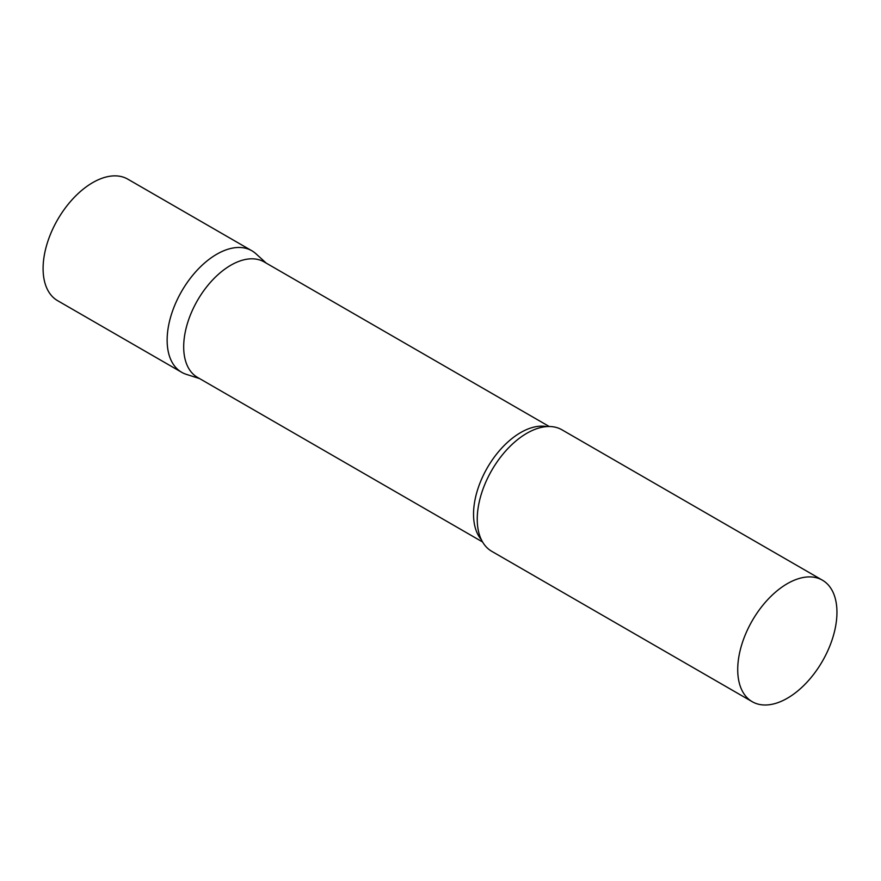 <?xml version="1.0" encoding="UTF-8"?>
<svg xmlns="http://www.w3.org/2000/svg" width="881" height="881" viewBox="0 0 881 881"><rect width="100%" height="100%" fill="white"/><g stroke="black" fill="none" stroke-linecap="round" stroke-linejoin="round"><path stroke-width="1.32" d="M181.673 372.289A70.172 40.515 -60 0 1 170.914 316.07A70.172 40.515 -60 0 1 216.748 254.235A70.172 40.515 -60 0 1 251.834 250.755L127.8 179.151A70.172 40.515 -60 0 0 92.714 182.62A70.172 40.515 -60 0 0 46.869 244.455A70.172 40.515 -60 0 0 57.628 300.685L181.673 372.289M549.226 426.503L264.146 261.921A66.659 38.489 120 0 0 212.784 279.784A66.659 38.489 120 0 0 183.689 346.861A66.659 38.489 120 0 0 197.487 377.376L482.568 541.969M266.238 263.122L255.942 253.761A70.172 40.515 120 0 0 200.67 266.613A70.172 40.515 120 0 0 167.137 340.176A70.172 40.515 120 0 0 186.32 374.348L199.58 378.588M822.413 580.183L561.935 429.796A70.172 40.515 120 0 0 528.908 432.13A70.172 40.515 120 0 0 477.238 519.206A70.172 40.515 120 0 0 477.282 521.552A70.172 40.515 120 0 0 491.763 551.33L752.253 701.717A70.172 40.515 120 0 0 806.324 682.918A70.172 40.515 120 0 0 836.95 612.306A70.172 40.515 120 0 0 822.413 580.183A70.172 40.515 120 0 0 768.342 598.981A70.172 40.515 120 0 0 737.716 669.593A70.172 40.515 120 0 0 752.253 701.717M546.716 426.591A66.659 38.489 120 0 0 498.371 451.92A66.659 38.489 120 0 0 473.538 514.207A66.659 38.489 120 0 0 481.389 539.745"/></g></svg>
